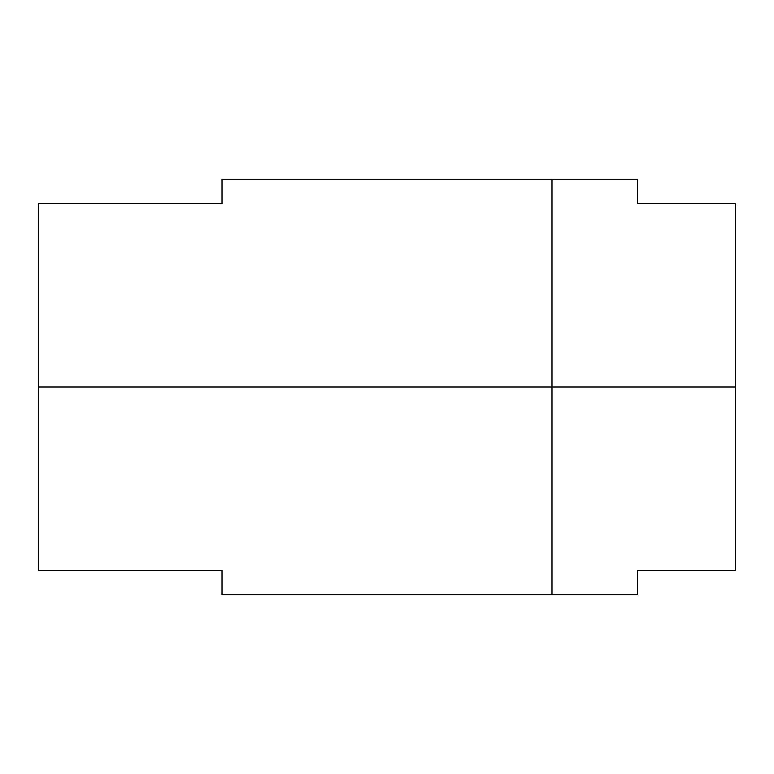 <?xml version="1.0" encoding="UTF-8"?>
<svg xmlns="http://www.w3.org/2000/svg" width="774" height="774" viewBox="0 0 774 774"><rect width="100%" height="100%" fill="white"/><g stroke="black" fill="none" stroke-linecap="round" stroke-linejoin="round"><path stroke-width="1.16" d="M38.7 387L551.988 387L551.988 179.239L551.988 387L38.7 387L38.7 570.312L222.012 570.312L222.012 594.761L222.012 570.312L38.7 570.312L38.7 203.688L38.7 387M222.012 203.688L38.7 203.688L222.012 203.688L222.012 179.239L222.012 203.688M222.012 179.239L551.988 179.239L551.988 594.761L551.988 387L551.988 594.761L637.534 594.761L637.534 570.312L735.3 570.312L735.3 203.688L637.534 203.688L637.534 179.239L637.534 203.688L735.3 203.688L735.3 387L551.988 387L735.3 387L735.3 570.312L637.534 570.312L637.534 594.761M637.534 179.239L551.988 179.239L551.988 594.761L222.012 594.761"/></g></svg>
